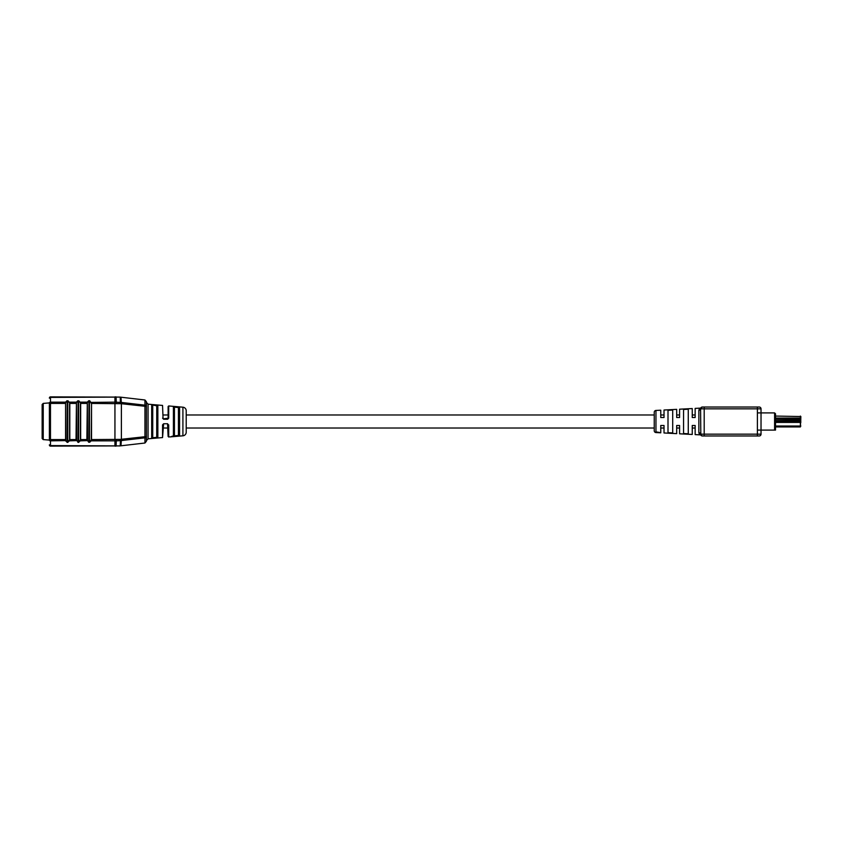 <?xml version="1.0" encoding="UTF-8"?>
<svg xmlns="http://www.w3.org/2000/svg" width="843" height="843" viewBox="0 0 843 843"><rect width="100%" height="100%" fill="white"/><g stroke="black" fill="none" stroke-linecap="round" stroke-linejoin="round"><path stroke-width="1.26" d="M692.251 414.988L695.148 414.988L695.148 417.517L695.148 408.391L699.701 408.149L699.363 408.729L702.24 407.021M702.24 435.979L699.363 434.271L699.701 434.851L695.148 434.609L695.148 425.483L695.148 428.012L692.251 428.012M182.91 435.81L182.91 407.19A3.625 3.625 0 0 1 186.219 410.794L186.219 432.206A3.625 3.625 0 0 1 182.91 435.81L170.275 436.906M50.475 396.884L50.475 397.411A1.085 0.769 0 0 0 49.389 398.181L49.389 397.97A1.085 1.085 0 0 1 50.475 396.884L119.98 397.095L50.475 397.411L50.475 402.143L65.585 402.143L66.976 400.762L69.389 402.143L76.45 402.143L77.841 400.762L80.243 402.143L87.314 402.143L88.694 400.762L89.463 401.015L89.463 441.985L88.694 442.238L86.882 439.572L87.314 402.143L87.567 440.594L80.243 440.857L78.346 442.449L76.028 439.572L76.45 402.143L76.702 440.594L69.389 440.857L67.493 442.449L65.585 440.857L65.585 402.143L65.849 440.594L50.475 440.857L50.475 445.589L119.98 445.905L50.475 446.116A1.085 1.085 0 0 1 49.389 445.03L49.389 444.819A1.085 0.769 180 0 0 50.475 445.589L50.475 446.116M88.694 400.762L89.716 400.762L91.529 403.428L91.276 439.572L89.716 442.238L88.694 442.238M77.841 400.762L78.599 401.015L78.599 441.985L77.841 442.238M80.412 403.428L80.412 439.572L78.863 442.238M66.976 400.762L67.746 401.015L67.746 441.985L66.976 442.238M69.558 403.428L69.558 439.572L67.998 442.238M157.262 405.904A0.548 0.527 180 0 1 157.852 405.367L157.852 437.633L156.756 437.917L157.852 437.633A0.548 0.527 180 0 1 157.262 437.096L157.262 405.904L151.698 404.83L157.852 405.367L152.783 404.735M152.193 425.462L152.193 428.012M173.911 425.462L173.911 428.012M178.979 435.178L178.979 407.822A0.548 0.527 0 0 1 179.57 407.295L178.484 406.979L179.57 407.295L179.57 435.705L178.484 436.021L179.57 435.705A0.548 0.527 0 0 1 178.979 435.178L178.484 436.021L173.416 436.252L177.399 436.116M163.637 423.744L167.62 423.744L163.637 423.744L162.551 424.872L162.551 437.57L148.052 438.824L146.397 440.626L146.397 436.569L146.397 441.247L144.954 443.018L144.954 399.982L120.981 397.211L121.308 402.438L144.954 405.167A1.812 1.286 180 0 1 146.397 406.431L146.397 436.569A1.812 1.286 180 0 1 144.954 437.833L121.308 440.562L120.981 445.789L119.327 445.968M174.501 436.368L173.911 435.726A0.548 0.527 -0 0 1 173.416 436.252L173.416 406.748L174.501 406.632L173.416 406.748A0.548 0.527 -0 0 1 173.911 407.274L173.911 414.988L173.911 407.274L174.448 407.169L174.448 435.831L178.431 435.483L178.431 407.517L178.979 407.822L178.979 417.738M174.501 406.632L174.448 407.169L178.431 407.517L178.484 406.979L174.501 406.632L179.57 407.295M152.783 438.265L156.756 437.917L152.783 438.265L152.193 437.643A0.548 0.537 180 0 1 151.698 438.17L151.698 404.83A0.548 0.537 180 0 1 152.193 405.357L152.193 437.643M169.854 436.937L168.115 436.495L167.578 424.219M162.551 405.43L163.047 418.244L162.551 405.43L148.052 404.176L148.052 438.824M182.91 407.19L168.705 405.957L168.705 418.128L168.115 418.244L168.115 406.505L168.705 405.957M87.145 403.428L80.665 403.428L80.665 439.572L79.99 440.594M76.281 403.428L69.811 403.428L69.811 439.572L69.126 440.594M162.551 418.128L163.637 419.256L167.62 419.256L168.705 418.128M168.115 424.756L167.62 423.744M170.592 436.853L172.625 436.579M114.943 446.116L116.081 446.116C119.242 446.021 119.242 446.021 116.081 446.116L114.943 446.116L114.943 440.857L91.107 440.857L89.716 442.238M114.943 396.884L116.081 396.884C119.242 396.979 119.242 396.979 116.081 396.884L114.943 396.884L114.943 402.143L121.308 402.438L121.276 403.702L91.529 403.428L91.529 439.572L90.844 440.594M49.389 402.912L43.235 403.397L42.15 404.492L42.15 438.508L43.235 439.603L49.389 440.088L49.389 402.912A1.085 0.769 0 0 1 50.475 402.143L50.475 439.572L65.427 439.572M144.954 399.982L146.397 401.753L146.397 406.431L146.397 402.374L148.052 404.176M119.98 397.095L120.981 397.211M144.954 443.018L120.981 445.789M91.276 439.572L120.38 439.382L146.397 436.569M146.397 406.431L121.276 403.702M121.276 439.298L121.308 440.562L120.433 440.647L120.233 445.873M120.38 439.382L120.433 440.647L116.281 440.857L116.102 445.589M120.233 397.127L120.38 403.618M163.047 418.244L163.595 418.781L168.115 418.244M163.595 424.219L162.551 437.57M157.262 428.012L157.262 437.096L156.714 437.38L156.756 405.083M156.756 437.917L156.714 437.38L152.731 437.728L152.731 405.272L152.193 405.357M91.276 403.428L89.716 400.762M67.998 400.762L69.126 402.406M78.863 400.762L79.99 402.406M116.302 439.572L116.281 440.857L114.943 440.857L114.943 402.143L90.844 402.406M172.425 436.453L171.55 436.474L172.393 436.168M655.959 410.446L655.959 432.554A1.812 1.812 0 0 1 654.242 430.752L654.242 412.248A1.812 1.812 0 0 1 655.959 410.446L660.764 410.193L660.764 417.517L664.021 417.517L664.021 410.025L676.687 409.361L676.687 417.517L679.584 417.517L679.584 409.203L692.251 408.539L692.251 417.517L695.148 417.517M688.267 433.776L688.267 409.224L683.568 409.477L683.568 433.523L688.267 433.776L683.568 433.523M672.703 432.923L672.703 410.077L668.004 410.33L668.004 432.67L672.703 432.923L668.004 432.67M659.447 432.628L656.497 432.564L659.447 432.585M656.76 432.006L659.416 432.448L656.75 432.122M655.959 432.554L660.764 432.807L660.764 425.483L664.021 425.483L664.021 432.975L676.687 433.639L676.687 425.483L679.584 425.483L679.584 433.797L692.251 434.461L692.251 425.483L695.148 425.483M699.363 434.271L698.858 432.649L699.363 434.271A1.812 1.707 -30.4 0 1 700.828 435.083L700.575 408.834A1.812 1.517 0 0 1 698.858 410.351L699.363 408.729A1.812 1.707 -149.6 0 0 700.828 407.917L700.575 408.834A1.812 1.812 0 0 1 702.388 407.021L759.216 407.021A1.812 1.812 0 0 1 761.029 408.834L761.029 434.166A1.812 1.812 0 0 1 759.216 435.979L702.388 435.979L704.2 435.979L704.2 434.166L757.404 434.166L757.404 408.834L704.2 408.834L704.2 434.166L700.575 434.166A1.812 1.812 0 0 0 700.828 435.083L702.388 435.979A1.812 1.812 0 0 1 700.575 434.166L700.607 434.503M683.568 409.477L688.267 409.224M668.004 410.33L672.703 410.077M757.404 435.979L759.216 435.979A1.812 1.812 0 0 0 761.029 434.166L757.404 434.166L757.404 435.979M700.607 408.518L702.388 407.021A1.812 1.812 0 0 0 700.575 408.834L704.2 408.834L704.2 407.021M761.029 408.834A1.812 1.812 0 0 0 759.216 407.021A1.812 1.812 0 0 1 761.029 408.834L757.404 408.834L757.404 407.021M702.388 435.979A1.812 1.812 0 0 1 700.575 434.166A1.812 1.517 0 0 0 698.858 432.649L698.858 410.351M42.15 438.508L43.235 439.603L43.235 403.397L42.15 404.492M775.507 416.073L800.85 416.537L800.376 426.927L775.507 426.927M800.376 426.927L800.376 416.073M757.404 430.099L774.601 430.099L774.601 412.901L775.507 413.808L775.507 430.099L774.601 430.099M757.404 412.901L774.601 412.901M80.412 439.572L87.145 439.572M69.558 439.572L76.281 439.572M65.427 403.428L49.389 403.428M49.389 439.572L50.475 439.572L50.475 440.857A1.085 0.769 180 0 1 49.389 440.088M168.705 424.872L168.705 437.043M121.381 402.448L121.381 440.552M116.102 397.411L116.302 403.428M65.849 440.594L67.229 441.985L67.229 401.015L65.849 402.406M76.702 440.594L78.093 441.985L78.093 401.015L76.702 402.406M87.567 440.594L88.947 441.985L88.947 401.015L87.567 402.406M759.216 435.979A1.812 1.812 0 0 0 761.029 434.166M775.507 419.171L800.85 419.171M800.85 418.065L775.507 418.065M775.507 421.774L800.85 421.447M800.85 420.246L775.507 420.583M775.507 426.021L800.85 426.021M800.85 422.417L775.507 422.417M679.584 414.988L676.687 414.988M664.021 414.988L660.764 414.988M654.242 414.988L186.219 414.988M168.115 414.988L163.047 414.988M679.584 428.012L676.687 428.012M664.021 428.012L660.764 428.012M654.242 428.012L186.219 428.012M168.115 428.012L163.047 428.012M700.828 435.083L700.607 434.482"/></g></svg>
